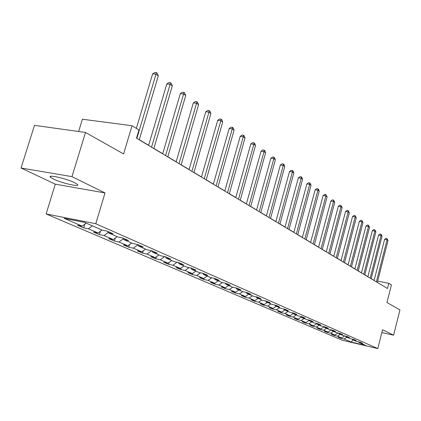<?xml version="1.0" encoding="UTF-8"?>
<svg xmlns="http://www.w3.org/2000/svg" width="421" height="421" viewBox="0 0 421 421"><rect width="100%" height="100%" fill="white"/><g stroke="black" fill="none" stroke-linecap="round" stroke-linejoin="round"><path stroke-width="0.63" d="M74.664 182.725C66.46 178.567 46.963 174.152 50.457 177.22L53.456 179.057C61.782 183.177 80.695 187.471 77.475 184.477L74.664 182.725M46.115 213.936L342.189 340.215L377.79 348.577L95.778 223.73L46.115 213.936L55.304 184.166L105.034 192.934L71.975 176.636L21.05 168.011L55.304 184.166M21.05 168.011L34.48 125.353L85.51 132.462L123.579 153.944L132.031 125.732L82.39 119.227L78.616 131.505M381.836 332.537L393.609 335.195L399.95 309.877L386.957 302.546L391.414 284.906L388.788 283.291L377.674 281.091M71.975 176.636L85.51 132.462M358.681 341.931L359.002 342.51L362.597 343.352L360.144 342.273L356.529 341.431L352.519 339.673L356.155 340.521L353.629 339.41L349.977 338.563L345.846 336.753L349.525 337.605L346.92 336.463L343.226 335.605L338.968 333.742L342.689 334.606L340 333.427L336.263 332.558L331.874 330.643L335.637 331.511L332.869 330.29L329.09 329.422L324.565 327.443L328.369 328.317L325.512 327.059L321.691 326.186L317.018 324.138L320.87 325.023L317.923 323.728L314.055 322.844L309.235 320.734L313.129 321.623L310.082 320.281L306.172 319.392L301.189 317.213L305.13 318.108L301.983 316.724L298.026 315.829L292.879 313.577L296.868 314.476L293.611 313.05L289.606 312.145L284.28 309.814L288.322 310.724L284.954 309.246L280.896 308.335L275.392 305.925L279.476 306.841L275.992 305.309L271.887 304.388L266.188 301.894L270.324 302.82L266.714 301.236L262.562 300.31L256.657 297.726L260.841 298.652L257.105 297.01L252.895 296.079L246.774 293.4L251.016 294.337L247.138 292.632L242.88 291.695L236.528 288.917L240.817 289.858L236.797 288.09L232.487 287.148L225.893 284.264L230.24 285.212L226.061 283.375L221.699 282.428L214.852 279.433L219.252 280.386L214.91 278.476L210.489 277.523L203.375 274.408L207.832 275.366L203.317 273.382L198.838 272.424L191.434 269.187L195.949 270.145L191.25 268.082L186.714 267.119L179.009 263.746L183.582 264.714L178.688 262.567L174.094 261.599L166.063 258.084L170.694 259.057L165.595 256.815L160.943 255.842L152.57 252.179L157.259 253.153L151.939 250.816L147.224 249.837L138.488 246.017L143.235 246.99L137.678 244.548L132.904 243.575L123.774 239.575L128.584 240.559L122.774 238.007L117.938 237.023L108.392 232.845L113.265 233.829L107.187 231.155L102.287 230.176L84.395 222.346L64.045 218.32L82.216 226.151L77.475 225.203L83.695 227.872L84.81 224.172M359.002 342.51L365.854 345.509L351.198 342.068L344.168 339.042L340.642 338.216L340.768 337.747M83.695 227.872L88.415 228.824L98.114 233.002L93.43 232.055L99.382 234.608L104.045 235.56L113.328 239.56L108.697 238.612L114.391 241.054L119.001 242.007L127.889 245.838L123.316 244.89L128.773 247.232L133.325 248.18L141.851 251.853L137.33 250.905L142.566 253.153L147.066 254.1L155.238 257.62L150.776 256.678L155.802 258.836L160.243 259.778L168.095 263.162L163.685 262.225L168.511 264.299L172.899 265.235L180.446 268.482L176.089 267.551L180.73 269.545L185.066 270.477L192.323 273.603L188.019 272.676L192.486 274.592L196.77 275.518L203.753 278.528L199.501 277.602L203.801 279.455L208.037 280.375L214.763 283.27L210.558 282.354L214.705 284.133L218.888 285.049L225.367 287.843L221.214 286.933L225.214 288.648L229.345 289.559L235.597 292.253L231.497 291.343L235.355 293L239.433 293.905L245.469 296.505L241.417 295.605L245.138 297.205L249.174 298.105L255 300.615L250.995 299.715L254.589 301.262L258.578 302.157L264.209 304.583L260.252 303.694L263.725 305.183L267.667 306.072L273.113 308.419L269.198 307.535L272.561 308.977L276.455 309.861L281.723 312.129L277.855 311.251L281.107 312.65L284.959 313.524L290.058 315.718L286.233 314.85L289.38 316.203L293.19 317.071L298.126 319.197L294.342 318.334L297.394 319.644L301.162 320.507L305.946 322.565L302.204 321.707L305.162 322.981L308.888 323.833L313.519 325.833L309.824 324.98L312.692 326.212L316.371 327.064L320.87 329.001L317.213 328.154L319.992 329.348L323.638 330.19L327.996 332.074L324.38 331.232L327.08 332.39L330.685 333.227L334.916 335.053L331.338 334.221L333.964 335.348L337.526 336.179L341.636 337.947L338.095 337.121L340.642 338.216M132.031 125.732L138.946 129.978L136.504 138.167L387.467 288.501L388.788 283.291M352.193 339.079L352.519 339.673M341.636 337.947L344.652 335.937M337.526 336.179L340.294 334.327M345.509 336.137L345.846 336.753M334.916 335.053L338.026 332.969M330.685 333.227L333.49 331.348M338.621 333.106L338.968 333.742M327.996 332.074L331.211 329.911M323.638 330.19L326.475 328.28M331.522 329.98L331.874 330.643M320.87 329.001L324.191 326.759L324.565 327.443M316.371 327.064L319.25 325.117M313.519 325.833L316.755 323.644M308.888 323.833L311.803 321.855M316.645 323.433L317.018 324.138M305.946 322.565L309.077 320.439M301.162 320.507L304.115 318.492M308.846 320.002L309.235 320.734M298.126 319.197L301.147 317.134M293.19 317.071L296.184 315.024M300.789 316.455L301.189 317.213M290.058 315.718L293.069 313.656M284.959 313.524L287.996 311.44M292.463 312.787L292.879 313.577M281.723 312.129L284.775 310.03M276.455 309.861L279.533 307.735M283.859 308.998L284.28 309.814M273.113 308.419L276.208 306.277M267.667 306.072L270.787 303.909M274.955 305.078L275.392 305.925M264.209 304.583L267.346 302.404M258.578 302.157L261.746 299.952M265.735 301.015L266.188 301.894M255 300.615L258.184 298.394M249.174 298.105L252.384 295.858M256.189 296.81L256.657 297.726M245.469 296.505L248.7 294.242M239.433 293.905L242.696 291.616M246.296 292.448L246.774 293.4M235.597 292.253L238.875 289.943M229.345 289.559L232.692 287.196M236.034 287.922L236.528 288.917M225.367 287.843L228.692 285.491M218.888 285.049L222.372 282.575M225.382 283.228L225.893 284.264M214.763 283.27L218.136 280.87M208.037 280.375L211.668 277.776M214.321 278.349L214.852 279.433M203.753 278.528L207.179 276.076M196.77 275.518L200.564 272.792M202.827 273.276L203.375 274.408M192.323 273.603L195.802 271.098M185.066 270.477L189.029 267.614M190.871 268.003L191.434 269.187M180.446 268.482L183.982 265.925M172.899 265.235L177.046 262.22M178.425 262.509L179.009 263.746M168.095 263.162L171.684 260.541M160.243 259.778L164.579 256.605M165.458 256.784L166.063 258.084M155.238 257.62L158.885 254.942M147.066 254.1L151.613 250.748M151.939 250.816L152.57 252.179M141.851 251.853L145.555 249.111M133.325 248.18L137.92 244.769M137.851 244.627L138.488 246.017M127.889 245.838L131.662 243.028M119.001 242.007L123.39 238.723M123.142 238.165L123.774 239.575M113.328 239.56L117.159 236.681M104.045 235.56L108.208 232.424M107.755 231.408L108.392 232.845M98.114 233.002L102.014 230.055M88.415 228.824L92.357 225.83M82.216 226.151L86.184 223.13M105.034 192.934L95.778 223.73M393.609 335.195L382.542 329.738L377.79 348.577M374.132 280.391L371.18 278.644M367.896 276.676L364.818 274.834M361.481 272.834L358.266 270.908M354.877 268.877L351.514 266.861M348.067 264.793L344.552 262.688M341.042 260.588L337.374 258.383M333.8 256.247L329.959 253.942M326.322 251.763L322.307 249.358M318.602 247.138L314.398 244.617M310.624 242.359L306.22 239.717M302.378 237.412L297.768 234.65M293.847 232.303L289.017 229.408M285.017 227.014L279.954 223.977M275.876 221.535L270.566 218.352M266.404 215.857L260.831 212.516M256.578 209.968L250.727 206.464M246.39 203.864L240.244 200.18M235.807 197.523L229.345 193.649M224.814 190.934L218.015 186.861M213.379 184.082L206.227 179.799M201.485 176.952L193.949 172.442M189.092 169.531L181.156 164.769M176.178 161.79L167.805 156.77M162.706 153.718L153.87 148.418M148.639 145.287L139.304 139.688M351.198 342.068L352.998 339.884M344.168 339.042L346.904 337.216M99.382 234.608L100.372 231.297M114.391 241.054L115.27 238.102M128.773 247.232L129.552 244.601M142.566 253.153L143.251 250.816M155.802 258.836L156.401 256.768M168.511 264.299L169.037 262.472M180.73 269.545L181.188 267.945M192.486 274.592L192.881 273.203M203.801 279.455L204.143 278.249M214.705 284.133L214.989 283.107M225.214 288.648L225.456 287.785M235.355 293L235.56 292.242M245.138 297.205L245.338 296.479M254.589 301.262L254.784 300.562M263.725 305.183L263.909 304.515M272.561 308.977L272.734 308.335M281.107 312.65L281.275 312.029M289.38 316.203L289.543 315.603M297.394 319.644L297.547 319.065M305.162 322.981L305.309 322.423M312.692 326.212L312.835 325.675M319.992 329.348L320.128 328.827M327.08 332.39L327.212 331.89M333.964 335.348L334.09 334.858M136.867 138.388L156.002 74.201L158.307 75.848L139.262 139.819M136.351 128.384L152.634 73.87L156.002 74.201L156.296 72.554L157.217 73.217L158.307 75.848M152.634 73.87L154.949 72.423L156.296 72.554M151.539 147.176L170.116 84.311L172.315 85.889L153.828 148.55M148.602 145.413L166.79 83.968L170.116 84.311L170.368 82.679L171.252 83.316L172.315 85.889M166.79 83.968L169.042 82.548L170.368 82.679M165.574 155.586L183.619 93.988L185.729 95.499L167.769 156.896M162.669 153.844L180.335 93.636L183.619 93.988L183.84 92.373L184.687 92.983L185.729 95.499M180.335 93.636L182.53 92.236L183.84 92.373M179.02 163.637L196.554 103.261L198.575 104.708L181.119 164.895M176.146 161.917L193.318 102.898L196.554 103.261L196.749 101.661L197.56 102.245L198.575 104.708M193.318 102.898L195.455 101.519L196.749 101.661M191.902 171.352L208.958 112.149L210.9 113.538L193.918 172.563M189.061 169.652L205.764 111.776L208.958 112.149L209.126 110.565L209.9 111.128L210.9 113.538M205.764 111.776L207.848 110.418L209.126 110.565M204.259 178.757L220.862 120.68L222.725 122.016L206.195 179.914M201.448 177.073L217.71 120.295L220.862 120.68L221.004 119.117L221.751 119.648L222.725 122.016M217.71 120.295L219.746 118.964L221.004 119.117M216.126 185.866L232.292 128.873L234.087 130.157L217.983 186.977M213.347 184.198L229.182 128.484L232.292 128.873L232.413 127.326L233.129 127.837L234.087 130.157M229.182 128.484L231.171 127.168L232.413 127.326M227.529 192.692L243.285 136.746L245.006 137.983L229.313 193.765M224.782 191.05L240.212 136.351L243.285 136.746L243.38 135.215L244.069 135.709L245.006 137.983M240.212 136.351L242.154 135.057L243.38 135.215M238.491 199.265L253.852 144.324L255.51 145.513L240.212 200.291M235.776 197.633L250.821 143.924L253.852 144.324L253.931 142.808L254.594 143.282L255.51 145.513M250.821 143.924L252.721 142.651L253.931 142.808M249.043 205.585L264.03 151.618L265.625 152.76L250.695 206.574M246.359 203.975L261.041 151.207L264.03 151.618L264.093 150.118L264.73 150.576L265.625 152.76M261.041 151.207L262.893 149.955L264.093 150.118M259.204 211.668L273.834 158.643L275.371 159.743L260.799 212.626M256.552 210.079L270.882 158.233L273.834 158.643L273.876 157.159L274.492 157.601L275.371 159.743M270.882 158.233L272.697 156.996L273.876 157.159M268.998 217.536L283.286 165.416L284.77 166.479L270.535 218.457M266.372 215.962L280.37 165L283.286 165.416L283.312 163.948L283.907 164.374L284.77 166.479M280.37 165L282.149 163.785L283.312 163.948M278.444 223.193L292.406 171.952L293.837 172.978L279.923 224.083M275.85 221.641L289.522 171.531L292.406 171.952L292.416 170.5L292.99 170.91L293.837 172.978M289.522 171.531L291.264 170.331L292.416 170.5M287.554 228.656L301.204 178.257L302.588 179.246L288.985 229.508M284.991 227.114L298.357 177.836L301.204 178.257L301.199 176.82L301.757 177.215L302.588 179.246M298.357 177.836L300.062 176.652L301.199 176.82M296.358 233.923L309.703 184.351L311.04 185.303L297.736 234.755M293.821 232.403L306.893 183.924L309.703 184.351L309.688 182.925L310.224 183.309L311.04 185.303M306.893 183.924L308.567 182.756L309.688 182.925M304.857 239.017L317.918 190.234L319.213 191.16L306.193 239.817M302.352 237.512L315.145 189.808L317.918 190.234L317.892 188.829L318.408 189.197L319.213 191.16M315.145 189.808L316.781 188.661L317.892 188.829M313.077 243.943L325.865 195.928L327.112 196.823L314.371 244.717M310.598 242.454L323.123 195.502L325.865 195.928L325.822 194.534L327.112 196.823M323.123 195.502L324.728 194.365L325.822 194.534M321.028 248.706L333.548 201.438L334.758 202.301L322.281 249.453M318.576 247.232L330.838 201.006L333.548 201.438L333.5 200.059L334.758 202.301M330.838 201.006L332.416 199.886L333.5 200.059M328.722 253.316L340.989 206.769L342.157 207.606L329.932 254.037M326.296 251.858L338.31 206.337L340.989 206.769L340.926 205.406L342.157 207.606M338.31 206.337L339.858 205.232L340.926 205.406M336.174 257.778L348.193 211.931L349.33 212.747L337.347 258.478M333.774 256.342L345.546 211.5L348.193 211.931L348.125 210.584L349.33 212.747M345.546 211.5L347.067 210.411L348.125 210.584M343.394 262.104L355.177 216.936L356.277 217.725L344.531 262.783M341.021 260.678L352.561 216.505L355.177 216.936L355.098 215.599L356.277 217.725M352.561 216.505L354.056 215.431L355.098 215.599M350.393 266.293L361.949 221.788L363.013 222.551L351.493 266.951M348.041 264.888L359.36 221.357L361.949 221.788L361.86 220.467L363.013 222.551M359.36 221.357L360.829 220.294L361.86 220.467M357.176 270.356L368.512 226.493L369.549 227.235L358.245 270.998M354.85 268.966L365.96 226.061L368.512 226.493L368.417 225.188L369.549 227.235M365.96 226.061L367.396 225.014L368.417 225.188M363.76 274.303L374.885 231.061L375.89 231.782L364.797 274.924M361.46 272.924L372.359 230.629L374.885 231.061L374.785 229.766L375.89 231.782M372.359 230.629L373.774 229.592L374.785 229.766M370.148 278.128L381.073 235.497L382.047 236.192L371.159 278.734M367.875 276.765L378.574 235.06L381.073 235.497L380.963 234.213L382.047 236.192M378.574 235.06L379.968 234.039L380.963 234.213M376.358 281.849L387.078 239.802L388.025 240.48L377.332 282.433M374.106 280.497L384.61 239.37L387.078 239.802L386.967 238.528L388.025 240.48M384.61 239.37L385.978 238.36L386.967 238.528M50.741 176.299L50.457 177.22"/></g></svg>
